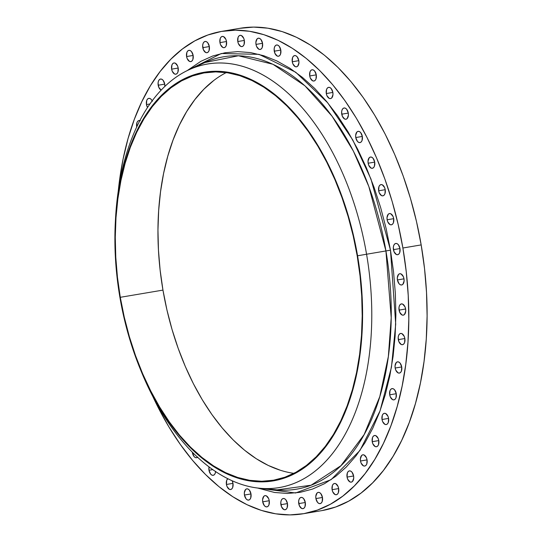 <?xml version="1.0" encoding="UTF-8"?>
<svg xmlns="http://www.w3.org/2000/svg" width="542" height="542" viewBox="0 0 542 542"><rect width="100%" height="100%" fill="white"/><g stroke="black" fill="none" stroke-linecap="round" stroke-linejoin="round"><path stroke-width="0.81" d="M140.317 120.744L138.989 120.534L137.81 121.178L136.957 122.587L136.679 126.726A5.705 3.32 80.4 0 1 139.003 120.534A5.705 3.32 80.4 0 1 139.897 120.581M152.39 101.286L151.374 99.586L150.1 98.556L148.779 98.346L147.6 98.996L146.746 100.399L146.469 104.538L149.951 103.956L146.469 104.538A5.705 3.32 80.4 0 1 148.793 98.346A5.705 3.32 80.4 0 1 152.194 100.853M158.189 85.236A5.705 3.32 80.4 0 1 160.513 79.044A5.705 3.32 80.4 0 1 164.727 84.091L163.095 80.284L161.821 79.254L160.5 79.044L159.321 79.694L158.467 81.097L158.068 83.041L158.806 87.343L161.198 90.121A5.705 3.32 80.4 0 1 158.189 85.236L164.734 84.132L158.189 85.236M171.638 69.152A5.705 3.32 80.4 0 1 173.962 62.953A5.705 3.32 80.4 0 1 178.183 68.007L177.566 65.9L175.276 63.163L173.948 62.953L172.769 63.604L171.916 65.006L171.638 69.152L172.254 71.259L174.544 73.99L175.872 74.2L177.051 73.549L177.905 72.147L178.183 68.007A5.705 3.32 80.4 0 1 175.859 74.2A5.705 3.32 80.4 0 1 171.638 69.152L178.189 68.041L171.638 69.152M186.59 56.551A5.705 3.32 80.4 0 1 188.914 50.359A5.705 3.32 80.4 0 1 193.135 55.406L191.495 51.598L190.228 50.569L188.901 50.359L187.722 51.002L186.868 52.411L186.59 56.551L187.207 58.658L189.497 61.395L190.825 61.598L192.003 60.955L192.857 59.552L193.135 55.406A5.705 3.32 80.4 0 1 190.811 61.605A5.705 3.32 80.4 0 1 186.59 56.551L193.142 55.447L186.59 56.551M202.789 47.662A5.705 3.32 80.4 0 1 205.106 41.463A5.705 3.32 80.4 0 1 209.327 46.517L207.694 42.71L206.421 41.673L205.1 41.463L203.921 42.113L203.067 43.516L202.667 45.467L203.406 49.769L205.696 52.499L207.017 52.709L208.196 52.059L209.049 50.657L209.327 46.517A5.705 3.32 80.4 0 1 207.01 52.709A5.705 3.32 80.4 0 1 202.789 47.662L209.334 46.551L202.789 47.662M219.95 42.622A5.705 3.32 80.4 0 1 222.274 36.429A5.705 3.32 80.4 0 1 226.495 41.477L225.878 39.37L223.589 36.639L222.261 36.429L221.082 37.08L220.228 38.482L219.95 42.622L220.567 44.735L222.857 47.466L224.185 47.676L225.364 47.025L226.217 45.623L226.495 41.477A5.705 3.32 80.4 0 1 224.171 47.676A5.705 3.32 80.4 0 1 219.95 42.622L226.502 41.517L219.95 42.622M237.789 41.531A5.705 3.32 80.4 0 1 240.113 35.338A5.705 3.32 80.4 0 1 244.334 40.386L243.717 38.279L241.427 35.548L240.099 35.338L238.92 35.989L238.067 37.391L237.789 41.531L238.405 43.645L240.695 46.375L242.023 46.585L243.202 45.934L244.056 44.532L244.334 40.386A5.705 3.32 80.4 0 1 242.01 46.585A5.705 3.32 80.4 0 1 237.789 41.531L244.34 40.426L237.789 41.531M256 44.403A5.705 3.32 80.4 0 1 258.317 38.211A5.705 3.32 80.4 0 1 262.538 43.258L260.905 39.451L259.632 38.421L258.31 38.211L257.132 38.855L255.878 42.208L256 44.403L256.617 46.51L258.907 49.247L260.228 49.451L261.407 48.807L262.26 47.405L262.538 43.258A5.705 3.32 80.4 0 1 260.221 49.457A5.705 3.32 80.4 0 1 256 44.403L262.545 43.299L256 44.403M274.266 51.192A5.705 3.32 80.4 0 1 276.583 44.993A5.705 3.32 80.4 0 1 280.803 50.047L279.171 46.239L277.897 45.203L276.576 44.993L275.397 45.643L274.543 47.046L274.144 48.997L274.882 53.299L277.172 56.029L278.493 56.239L279.672 55.589L280.526 54.186L280.803 50.047A5.705 3.32 80.4 0 1 278.486 56.239A5.705 3.32 80.4 0 1 274.266 51.192L280.81 50.081L274.266 51.192M292.273 61.774A5.705 3.32 80.4 0 1 294.597 55.575A5.705 3.32 80.4 0 1 298.811 60.629L297.179 56.822L295.905 55.785L294.584 55.575L293.405 56.226L292.551 57.628L292.273 61.774L292.89 63.881L295.18 66.612L296.508 66.822L297.687 66.171L298.933 62.825L298.811 60.629A5.705 3.32 80.4 0 1 296.494 66.822A5.705 3.32 80.4 0 1 292.273 61.774L298.818 60.663L292.273 61.774M309.719 75.968A5.705 3.32 80.4 0 1 312.043 69.776A5.705 3.32 80.4 0 1 316.264 74.823L314.624 71.016L313.357 69.986L312.029 69.776L310.851 70.419L309.997 71.829L309.719 75.968L310.336 78.075L312.626 80.812L313.953 81.015L315.132 80.372L315.986 78.969L316.264 74.823A5.705 3.32 80.4 0 1 313.94 81.022A5.705 3.32 80.4 0 1 309.719 75.968L316.271 74.864L309.719 75.968M326.304 93.542A5.705 3.32 80.4 0 1 328.628 87.343A5.705 3.32 80.4 0 1 332.849 92.397L331.209 88.59L329.936 87.553L328.615 87.343L327.436 87.994L326.582 89.396L326.304 93.542L326.921 95.649L329.211 98.38L330.539 98.59L331.718 97.946L332.964 94.593L332.849 92.397A5.705 3.32 80.4 0 1 330.525 98.59A5.705 3.32 80.4 0 1 326.304 93.542L332.849 92.438L326.304 93.542M341.745 114.186A5.705 3.32 80.4 0 1 344.062 107.987A5.705 3.32 80.4 0 1 348.282 113.041L346.65 109.233L345.376 108.197L344.055 107.993L342.876 108.637L342.022 110.04L341.623 111.991L342.361 116.293L344.651 119.023L345.972 119.233L347.151 118.59L348.404 115.236L348.282 113.041A5.705 3.32 80.4 0 1 345.965 119.233A5.705 3.32 80.4 0 1 341.745 114.186L348.289 113.082L341.745 114.186M355.776 137.546A5.705 3.32 80.4 0 1 358.093 131.354A5.705 3.32 80.4 0 1 362.313 136.401L360.674 132.594L359.407 131.564L358.086 131.354L356.907 131.997L355.654 135.351L355.776 137.546L357.408 141.354L358.682 142.39L360.003 142.6L361.182 141.95L362.036 140.547L362.313 136.401A5.705 3.32 80.4 0 1 359.996 142.6A5.705 3.32 80.4 0 1 355.776 137.546L362.32 136.442L355.776 137.546M368.154 163.23A5.705 3.32 80.4 0 1 370.471 157.031A5.705 3.32 80.4 0 1 374.691 162.085L373.059 158.278L371.785 157.248L370.464 157.038L369.285 157.681L368.032 161.035L368.154 163.23L368.77 165.337L371.06 168.074L372.381 168.277L373.56 167.634L374.414 166.231L374.691 162.085A5.705 3.32 80.4 0 1 372.374 168.284A5.705 3.32 80.4 0 1 368.154 163.23L374.698 162.126L368.154 163.23M378.668 190.791A5.705 3.32 80.4 0 1 380.992 184.598A5.705 3.32 80.4 0 1 385.213 189.646L384.596 187.539L382.306 184.808L380.979 184.598L379.8 185.249L378.946 186.651L378.668 190.791L379.285 192.905L381.575 195.635L382.903 195.845L384.082 195.195L384.935 193.792L385.213 189.646A5.705 3.32 80.4 0 1 382.889 195.845A5.705 3.32 80.4 0 1 378.668 190.791L385.22 189.686L378.668 190.791M387.144 219.767A5.705 3.32 80.4 0 1 389.468 213.568A5.705 3.32 80.4 0 1 393.688 218.622L393.072 216.515L390.782 213.778L389.454 213.568L388.275 214.219L387.029 217.572L387.144 219.767L387.76 221.874L390.05 224.605L391.378 224.815L392.557 224.164L393.411 222.762L393.688 218.622A5.705 3.32 80.4 0 1 391.365 224.815A5.705 3.32 80.4 0 1 387.144 219.767L393.695 218.656L387.144 219.767M393.438 249.652A5.705 3.32 80.4 0 1 395.755 243.453A5.705 3.32 80.4 0 1 399.976 248.507L398.343 244.699L397.069 243.663L395.748 243.453L394.569 244.103L393.716 245.506L393.316 247.457L394.054 251.759L396.344 254.489L397.665 254.699L398.844 254.049L399.698 252.647L399.976 248.507A5.705 3.32 80.4 0 1 397.659 254.699A5.705 3.32 80.4 0 1 393.438 249.652L399.982 248.541L393.438 249.652M402.889 248.012L402.889 248.012A244.611 142.39 80.4 0 1 303.344 513.741A244.611 142.39 80.4 0 1 152.973 396.805L158.352 407.855L168.894 426.906L180.344 444.481L192.586 460.395L205.499 474.501L218.968 486.662L232.85 496.757L247.023 504.697L261.346 510.401L275.682 513.809L289.889 514.9L303.838 513.653L317.388 510.09L330.41 504.236L342.774 496.147L354.373 485.91L365.091 473.613L374.813 459.379L383.465 443.349L390.945 425.68L397.191 406.527L402.144 386.087L405.748 364.556L407.977 342.131L408.81 319.042L408.228 295.505L406.249 271.745L402.882 247.999L421.175 244.909L402.889 248.012A244.611 142.39 80.4 0 0 221.895 31.348A244.611 142.39 80.4 0 0 118.251 191.17L119.491 180.533L123.102 159.002L128.054 138.562L134.301 119.409L141.78 101.733L150.425 85.704L160.154 71.476L170.872 59.18L182.464 48.943L194.835 40.853L207.857 35L221.407 31.436L235.357 30.189L249.564 31.28L263.9 34.688L278.222 40.393L292.395 48.333L306.277 58.428L319.746 70.589L332.659 84.694L344.902 100.609L356.351 118.176L366.893 137.234L376.433 157.593L384.881 179.063L392.151 201.428L398.167 224.483L402.882 247.999M397.435 279.936A5.705 3.32 80.4 0 1 399.752 273.737A5.705 3.32 80.4 0 1 403.973 278.791L403.356 276.684L401.066 273.947L399.739 273.744L398.56 274.387L397.313 277.741L397.435 279.936L399.068 283.744L400.342 284.774L401.663 284.984L402.841 284.34L404.095 280.986L403.973 278.791A5.705 3.32 80.4 0 1 401.649 284.984A5.705 3.32 80.4 0 1 397.435 279.936L403.98 278.832L397.435 279.936M399.068 310.105A5.705 3.32 80.4 0 1 401.385 303.906A5.705 3.32 80.4 0 1 405.606 308.96L404.989 306.853L402.699 304.116L401.371 303.913L400.199 304.557L399.346 305.959L398.946 307.91L399.684 312.212L401.974 314.943L403.295 315.153L404.474 314.509L405.728 311.155L405.606 308.96A5.705 3.32 80.4 0 1 403.282 315.159A5.705 3.32 80.4 0 1 399.068 310.105L405.612 309.001L399.068 310.105M398.309 339.644A5.705 3.32 80.4 0 1 400.626 333.445A5.705 3.32 80.4 0 1 404.847 338.499L404.23 336.386L401.94 333.655L400.619 333.445L399.44 334.096L398.587 335.498L398.187 337.449L398.926 341.751L401.216 344.482L402.537 344.692L403.715 344.041L404.569 342.639L404.847 338.499A5.705 3.32 80.4 0 1 402.53 344.692A5.705 3.32 80.4 0 1 398.309 339.644L404.854 338.533L398.309 339.644M395.172 368.038A5.705 3.32 80.4 0 1 397.496 361.846A5.705 3.32 80.4 0 1 401.71 366.893L400.077 363.086L398.804 362.056L397.482 361.846L396.304 362.49L395.05 365.843L395.172 368.038L395.789 370.145L398.079 372.882L399.407 373.086L400.579 372.442L401.432 371.04L401.71 366.893A5.705 3.32 80.4 0 1 399.393 373.092A5.705 3.32 80.4 0 1 395.172 368.038L401.717 366.934L395.172 368.038M389.712 394.813A5.705 3.32 80.4 0 1 392.035 388.614A5.705 3.32 80.4 0 1 396.256 393.668L394.617 389.861L393.35 388.831L392.022 388.621L390.843 389.264L389.989 390.674L389.712 394.813L390.328 396.92L392.618 399.657L393.946 399.861L395.125 399.217L395.978 397.814L396.256 393.668A5.705 3.32 80.4 0 1 393.932 399.867A5.705 3.32 80.4 0 1 389.712 394.813L396.263 393.709L389.712 394.813M382.022 419.508A5.705 3.32 80.4 0 1 384.346 413.309A5.705 3.32 80.4 0 1 388.567 418.363L387.95 416.256L385.66 413.519L384.332 413.309L383.153 413.959L382.3 415.362L382.022 419.508L382.638 421.615L384.928 424.345L386.256 424.555L387.435 423.905L388.289 422.503L388.567 418.363A5.705 3.32 80.4 0 1 386.243 424.555A5.705 3.32 80.4 0 1 382.022 419.508L388.573 418.397L382.022 419.508M372.232 441.689A5.705 3.32 80.4 0 1 374.556 435.497A5.705 3.32 80.4 0 1 378.777 440.544L378.16 438.437L375.87 435.707L374.542 435.497L373.363 436.147L372.51 437.55L372.232 441.689L372.849 443.803L375.139 446.533L376.466 446.743L377.645 446.093L378.499 444.691L378.777 440.544A5.705 3.32 80.4 0 1 376.453 446.743A5.705 3.32 80.4 0 1 372.232 441.689L378.783 440.585L372.232 441.689M360.511 460.998A5.705 3.32 80.4 0 1 362.835 454.799A5.705 3.32 80.4 0 1 367.056 459.853L366.439 457.739L364.149 455.009L362.822 454.799L361.643 455.449L360.396 458.803L360.511 460.998L361.128 463.105L363.418 465.835L364.746 466.045L365.925 465.395L366.778 463.993L367.056 459.853A5.705 3.32 80.4 0 1 364.732 466.045A5.705 3.32 80.4 0 1 360.511 460.998L367.063 459.887L360.511 460.998M347.063 477.082A5.705 3.32 80.4 0 1 349.387 470.89A5.705 3.32 80.4 0 1 353.601 475.937L351.968 472.129L350.694 471.1L349.373 470.89L348.194 471.533L347.341 472.942L347.063 477.082L347.679 479.189L349.969 481.926L351.297 482.129L352.476 481.486L353.723 478.132L353.601 475.937A5.705 3.32 80.4 0 1 351.284 482.136A5.705 3.32 80.4 0 1 347.063 477.082L353.608 475.978L347.063 477.082M332.111 489.683A5.705 3.32 80.4 0 1 334.434 483.484A5.705 3.32 80.4 0 1 338.655 488.538L338.039 486.431L335.749 483.694L334.421 483.484L333.242 484.135L332.388 485.537L332.111 489.683L332.727 491.79L335.017 494.521L336.345 494.731L337.524 494.08L338.377 492.678L338.655 488.538A5.705 3.32 80.4 0 1 336.331 494.731A5.705 3.32 80.4 0 1 332.111 489.683L338.662 488.572L332.111 489.683M197.586 457.299A5.705 3.32 80.4 0 1 196.617 457.746A5.705 3.32 80.4 0 1 192.396 452.692L192.749 452.631L192.396 452.692A5.705 3.32 80.4 0 1 192.329 452.211L194.036 456.499L195.303 457.536L196.631 457.739L197.81 457.096M209.029 466.913L208.982 470.266L212.742 469.629L208.982 470.266A5.705 3.32 80.4 0 1 209.029 466.919M226.427 484.46A5.705 3.32 80.4 0 1 227.796 478.708L226.705 480.32L226.427 484.46L227.044 486.567L229.334 489.304L230.662 489.514L231.84 488.864L232.694 487.461L232.972 483.315L232.152 480.781A5.705 3.32 80.4 0 1 232.972 483.315A5.705 3.32 80.4 0 1 230.648 489.514A5.705 3.32 80.4 0 1 226.427 484.46L232.979 483.356L226.427 484.46M244.442 495.042A5.705 3.32 80.4 0 1 246.759 488.85A5.705 3.32 80.4 0 1 250.98 493.897L249.34 490.09L248.073 489.06L246.745 488.85L245.573 489.494L244.32 492.847L244.442 495.042L246.075 498.85L247.348 499.887L248.67 500.09L249.848 499.446L250.702 498.044L250.98 493.897A5.705 3.32 80.4 0 1 248.656 500.097A5.705 3.32 80.4 0 1 244.442 495.042L250.987 493.938L244.442 495.042M262.707 501.831A5.705 3.32 80.4 0 1 265.024 495.632A5.705 3.32 80.4 0 1 269.245 500.686L268.629 498.579L266.339 495.842L265.011 495.632L263.832 496.282L262.585 499.636L262.707 501.831L264.34 505.639L265.614 506.668L266.935 506.878L268.114 506.228L268.967 504.826L269.245 500.686A5.705 3.32 80.4 0 1 266.921 506.878A5.705 3.32 80.4 0 1 262.707 501.831L269.252 500.72L262.707 501.831M280.912 504.697A5.705 3.32 80.4 0 1 283.236 498.504A5.705 3.32 80.4 0 1 287.45 503.552L285.817 499.744L284.543 498.715L283.222 498.504L282.043 499.155L281.19 500.557L280.79 502.502L281.528 506.811L283.818 509.541L285.146 509.751L286.318 509.101L287.172 507.698L287.45 503.552A5.705 3.32 80.4 0 1 285.133 509.751A5.705 3.32 80.4 0 1 280.912 504.697L287.456 503.593L280.912 504.697M315.918 498.572A5.705 3.32 80.4 0 1 318.235 492.38A5.705 3.32 80.4 0 1 322.456 497.427L320.817 493.62L319.55 492.59L318.222 492.38L317.043 493.024L315.796 496.377L315.918 498.572L317.551 502.38L318.825 503.416L320.146 503.62L321.325 502.976L322.178 501.574L322.456 497.427A5.705 3.32 80.4 0 1 320.132 503.626A5.705 3.32 80.4 0 1 315.918 498.572L322.463 497.468L315.918 498.572M298.75 503.606A5.705 3.32 80.4 0 1 301.074 497.414A5.705 3.32 80.4 0 1 305.288 502.461L303.655 498.654L302.382 497.624L301.061 497.414L299.882 498.064L299.028 499.467L298.628 501.411L299.367 505.713L301.657 508.45L302.985 508.66L304.157 508.01L305.01 506.607L305.288 502.461A5.705 3.32 80.4 0 1 302.971 508.66A5.705 3.32 80.4 0 1 298.75 503.606L305.295 502.502L298.75 503.606M204.964 62.52A219.253 127.634 -99.6 0 1 385.931 250.946L391.209 317.734L388.35 356.534L379.786 396.636L364.149 434.576L340.932 465.707L311.061 485.226L277.118 489.86A219.253 127.634 -99.6 0 0 385.931 250.946L390.477 250.167L395.707 324.116L391.459 367.171L380.037 410.924L359.935 450.49L331.067 479.684L295.586 492.99L257.558 488.024L274.523 492.468L287.477 493.464L300.193 492.326L312.544 489.074L324.414 483.742L335.688 476.371L346.257 467.035L356.026 455.829L364.895 442.855L372.774 428.241L379.596 412.13L385.287 394.678L389.8 376.046L393.092 356.412L395.125 335.979L395.877 314.929L395.348 293.473L393.546 271.82L390.477 250.167L386.182 228.731L380.694 207.722L374.068 187.329L366.372 167.763L357.673 149.206L348.059 131.835L337.625 115.819L326.467 101.313L314.692 88.454L302.416 77.371L289.76 68.163L276.84 60.928L263.785 55.731L250.716 52.615L237.769 51.626L225.052 52.757L212.701 56.009L200.831 61.348L187.092 70.67L221.292 53.516L259.042 54.356L295.749 72.249L327.639 102.723L352.767 139.985L370.952 178.975L390.477 250.167L385.931 250.946L368.817 186.475L353.343 151.022L332.097 116.252L304.956 85.826L272.924 64.268L238.433 55.751L204.964 62.52L189.28 69.633A214.795 125.039 80.4 0 1 366.568 254.232L357.564 255.783A207.22 120.629 80.4 0 1 294.618 473.681A207.22 120.629 80.4 0 1 140.182 368.838A207.22 120.629 80.4 0 1 119.918 297.375L119.918 297.375A207.22 120.629 80.4 0 1 115.351 221.793A207.22 120.629 80.4 0 1 226.38 71.991A207.22 120.629 80.4 0 1 357.564 255.783L366.568 254.232A214.795 125.039 80.4 0 1 259.964 488.288A214.795 125.039 80.4 0 1 140.71 370.118A214.795 125.039 -99.6 0 0 141.238 371.426A214.795 125.039 -99.6 0 0 301.318 480.097A214.795 125.039 -99.6 0 0 366.568 254.232L385.931 250.946L366.568 254.232A214.795 125.039 -99.6 0 0 230.587 63.726A214.795 125.039 -99.6 0 0 115.5 219.002L115.351 221.793M120.283 297.307A206.59 120.256 80.4 0 1 204.348 72.872A206.59 120.256 80.4 0 1 357.205 255.844L353.221 235.987L348.133 216.515L341.995 197.627L334.868 179.497L326.806 162.302L317.903 146.204L308.229 131.367L297.897 117.926L286.989 106.015L275.614 95.744L263.886 87.215L251.915 80.507L239.821 75.69L227.715 72.811L215.716 71.89L203.934 72.946L192.491 75.955L181.495 80.9L171.048 87.729L161.252 96.381L152.2 106.76L143.989 118.779L136.686 132.316L130.365 147.248L125.094 163.42L120.907 180.682L117.865 198.867L115.981 217.803L115.277 237.301L115.771 257.186L117.445 277.247L120.283 297.307L124.267 317.165L129.348 336.636L135.486 355.525L142.621 373.655L150.676 390.85L159.585 406.947L169.253 421.784L179.592 435.226L190.499 447.136L201.875 457.407L213.595 465.937L225.567 472.644L237.667 477.461L249.774 480.341L261.772 481.262L273.547 480.205L284.99 477.197L295.993 472.251L306.44 465.422L316.23 456.771L325.281 446.391L333.499 434.372L340.796 420.836L347.117 405.904L352.395 389.732L356.575 372.469L359.624 354.285L361.507 335.349L362.205 315.851L361.717 295.966L360.044 275.905L357.205 255.844A206.59 120.256 80.4 0 1 273.134 480.28A206.59 120.256 80.4 0 1 120.283 297.307L162.959 290.106L120.283 297.307M226.251 72.594A206.59 120.256 -99.6 0 0 162.959 290.106A206.59 120.256 -99.6 0 0 293.913 473.349M303.344 513.741L321.636 510.652A244.611 142.39 -99.6 0 0 421.175 244.909A244.611 142.39 -99.6 0 0 240.187 28.259L221.895 31.348M146.469 104.538L147.532 107.526A5.705 3.32 80.4 0 1 146.469 104.538M164.836 86.463L164.727 84.091A5.705 3.32 80.4 0 1 164.836 86.463M215.621 471.601A5.705 3.32 80.4 0 1 213.202 475.314A5.705 3.32 80.4 0 1 208.982 470.266L210.621 474.074L211.888 475.104L213.216 475.314L214.395 474.663L215.249 473.261L215.641 471.316M115.426 220.404A214.795 125.039 80.4 0 1 189.28 69.633M119.918 297.375L117.072 277.253L115.392 257.125L114.904 237.186L115.602 217.62L117.492 198.629L120.548 180.391L124.741 163.074L130.033 146.848L136.374 131.875L143.698 118.298L151.936 106.239L161.015 95.826L170.838 87.154L181.319 80.304L192.349 75.338L203.826 72.316L215.641 71.266L227.681 72.188L239.821 75.081L251.955 79.911L263.961 86.632L275.729 95.189L287.131 105.494L298.073 117.438L308.445 130.92L318.14 145.805L327.077 161.95L335.159 179.199L342.314 197.383L348.472 216.333L353.574 235.858L357.564 255.783L360.416 275.898L362.097 296.027L362.584 315.966L361.88 335.532L359.996 354.522L356.941 372.767L352.74 390.077L347.449 406.304L341.114 421.276L333.791 434.853L325.546 446.913L316.474 457.326L306.643 465.998L296.169 472.854L285.133 477.814L273.656 480.835L261.84 481.885L249.808 480.964L237.66 478.078L225.526 473.241L213.521 466.52L201.76 457.963L190.35 447.665L179.409 435.714L169.043 422.232L159.341 407.347L150.412 391.202L142.322 373.953L135.168 355.769L129.016 336.819L123.915 317.294L119.918 297.375M280.343 470.253L268.249 465.436L256.278 458.728L244.55 450.206L233.175 439.935L222.267 428.017L211.929 414.583L202.261 399.739L193.358 383.648L185.296 366.453L178.169 348.323L172.031 329.428L166.943 309.963L162.959 290.106L160.12 270.045L158.447 249.977L157.959 230.099L158.657 210.601L160.54 191.665L163.589 173.474L167.769 156.211L173.047 140.039L179.361 125.114L186.665 111.577L194.883 99.559L203.928 89.173L213.724 80.528M322.124 510.564L335.674 507L348.696 501.147L361.067 493.057L372.666 482.82L383.377 470.524L393.106 456.296L401.751 440.267L409.237 422.591L415.484 403.438L420.436 382.998L424.04 361.467L426.269 339.048L427.096 315.959L426.52 292.416L424.542 268.656L421.175 244.909L416.459 221.393L410.436 198.338L403.173 175.974L394.725 154.511L385.186 134.145L374.637 115.094L363.194 97.519L350.952 81.605L338.039 67.499L324.57 55.338L310.681 45.243L296.515 37.303L282.192 31.599L267.856 28.191L253.642 27.1L239.7 28.347M141.238 371.426L140.182 368.838M277.118 489.86L259.964 488.288"/></g></svg>
